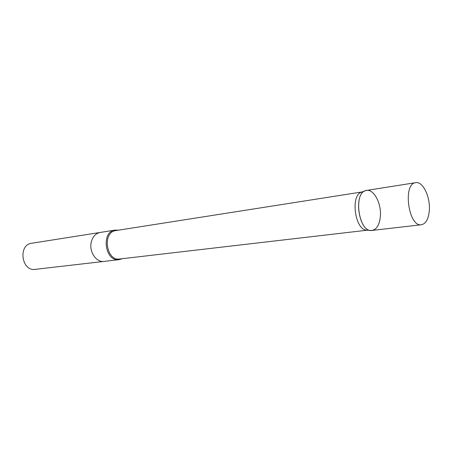<?xml version="1.0" encoding="UTF-8"?>
<svg xmlns="http://www.w3.org/2000/svg" width="452" height="452" viewBox="0 0 452 452"><rect width="100%" height="100%" fill="white"/><g stroke="black" fill="none" stroke-linecap="round" stroke-linejoin="round"><path stroke-width="0.68" d="M118.356 230.187L115.102 230.096L100.135 232.458C95.457 233.458 92.462 236.859 91.146 242.667C92.462 236.859 95.457 233.458 100.135 232.458L31.725 243.249C17.82 244.713 21.498 271.669 35.29 269.352L104.084 261.403C96.496 262.663 89.106 252.126 91.146 242.667C89.106 252.126 96.496 262.663 104.084 261.403L119.142 259.663L122.249 258.702M115.102 230.096C100.745 231.526 104.926 262.137 119.142 259.663M365.001 190.897L362.029 191.998C349.91 194.349 354.933 231.136 367.239 230.147L370.397 230.413M380.341 216.661C381.725 203.304 373.346 187.936 365.821 190.591C353.221 193.015 358.481 231.531 371.273 230.486C376.341 229.966 379.364 225.362 380.341 216.661M429.327 210.361C430.434 196.886 422.829 181.111 415.71 182.664C402.483 183.518 408.484 227.469 421.456 224.74C425.953 223.723 428.575 218.926 429.327 210.361M421.456 224.74L372.007 230.447C358.538 233.164 352.831 191.422 366.544 190.428L415.71 182.664M362.25 191.919L115.876 230.576C102.073 231.944 106.096 261.375 119.752 258.99L367.47 230.17"/></g></svg>

